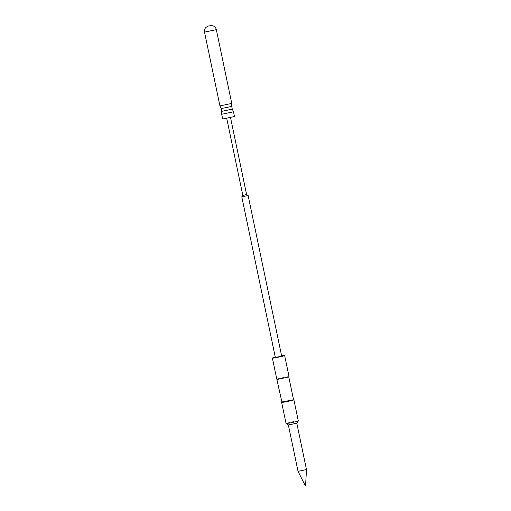<?xml version="1.0" encoding="UTF-8"?>
<svg xmlns="http://www.w3.org/2000/svg" width="511" height="511" viewBox="0 0 511 511"><rect width="100%" height="100%" fill="white"/><g stroke="black" fill="none" stroke-linecap="round" stroke-linejoin="round"><path stroke-width="0.38" stroke-dasharray="2.56 1.92" d="M222.668 119.006L234.492 116.54M229.069 117.568L226.68 118.169L229.069 117.568M246.596 194.525L242.795 195.317M248.122 195.521L241.799 196.844M281.689 356.154L275.352 357.483M281.631 355.886A6.253 0.326 -11.8 0 0 280.092 356.167A6.253 0.326 -11.8 0 0 275.295 357.208M289.047 376.62A6.253 0.326 -11.8 0 0 284.499 377.246A6.253 0.326 -11.8 0 0 276.802 379.175M288.798 377.009L277.186 379.437M293.493 399.545L281.893 401.972M293.876 399.794A6.253 0.326 -11.8 0 0 289.341 400.439A6.253 0.326 -11.8 0 0 281.65 402.349M298.29 420.885A6.253 0.326 -11.8 0 0 293.748 421.518A6.253 0.326 -11.8 0 0 286.051 423.447M296.789 423.185L288.345 424.948M306.485 469.577L298.041 471.34M221.729 111.341L232.281 109.137M221.685 114.279L233.501 111.807M221.154 108.575L231.7 106.371M219.934 105.905L231.751 103.433M204.515 32.116L216.338 29.651"/><path stroke-width="0.77" d="M221.685 114.279L233.501 111.807L234.492 116.54L222.668 119.006L221.685 114.279L221.755 109.891L219.934 105.905L231.751 103.433L231.528 106.48L221.154 108.575M226.743 118.463L242.802 195.323L244.207 195.125L246.596 194.525L230.544 117.664M242.795 195.317L241.799 196.85L248.129 195.528L281.689 356.154L275.352 357.483L241.799 196.85M275.295 357.208A6.253 0.326 -11.8 0 0 272.395 358.096A6.253 0.326 -11.8 0 0 276.943 357.47A6.253 0.326 -11.8 0 0 284.64 355.541A6.253 0.326 -11.8 0 0 281.631 355.886M272.395 358.096L276.802 379.175A6.253 0.326 -11.8 0 0 276.815 379.194A6.253 0.326 -11.8 0 0 281.35 378.549A6.253 0.326 -11.8 0 0 289.041 376.639A6.253 0.326 -11.8 0 0 289.047 376.62L284.64 355.541M277.186 379.43L288.792 377.003M281.9 401.965L293.876 399.794A6.253 0.326 -11.8 0 0 293.876 399.794A6.253 0.326 -11.8 0 1 286.192 401.735A6.253 0.326 -11.8 0 1 281.644 402.368A6.253 0.326 -11.8 0 1 281.65 402.349L281.893 401.972M305.169 485.45L298.041 471.34L288.357 424.954L286.064 423.459A6.253 0.326 -11.8 0 0 286.064 423.459A6.253 0.326 -11.8 0 0 290.599 422.814A6.253 0.326 -11.8 0 0 298.29 420.904A6.253 0.326 -11.8 0 0 298.29 420.885L293.889 399.806M288.357 424.954L296.789 423.178L306.485 469.577L298.041 471.34M207.951 26.138L210.807 25.588L207.951 26.138M233.501 111.807L232.281 109.137L221.729 111.341M210.717 25.55L213.151 25.882C214.844 26.598 215.91 27.856 216.338 29.651L204.515 32.116L219.934 105.905M232.281 109.137L231.7 106.371M281.9 401.985L276.815 379.194M286.051 423.447L281.644 402.368M305.597 485.361L306.485 469.577M296.789 423.191L298.29 420.904M293.506 399.557L288.798 377.009M288.792 377.022L289.041 376.639M246.596 194.525L248.122 195.521M216.338 29.651L231.751 103.433M208.028 26.112L205.888 27.434C204.655 28.763 204.196 30.328 204.515 32.116"/></g></svg>
